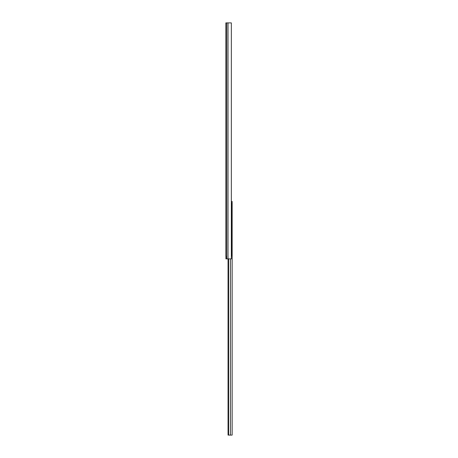 <?xml version="1.0" encoding="UTF-8"?>
<svg xmlns="http://www.w3.org/2000/svg" width="458" height="458" viewBox="0 0 458 458"><rect width="100%" height="100%" fill="white"/><g stroke="black" fill="none" stroke-linecap="round" stroke-linejoin="round"><path stroke-width="0.69" d="M225.926 256.137L225.926 258.89L225.926 256.137L225.989 258.89L226.699 258.89L226.699 22.9L228.015 22.9L228.015 258.89L231.342 258.89L231.342 22.9L228.015 22.9L228.015 258.89L226.699 258.89L226.699 22.9L225.851 22.9L225.851 256.137L225.851 22.9L231.342 22.9L231.342 258.89L225.989 258.89L225.989 256.137M228.055 258.89L228.055 435.1L228.055 258.89M228.181 258.89L228.055 435.1L228.181 258.89M228.536 258.89L228.536 435.1L228.181 435.1L228.622 435.1L228.622 258.89L228.622 435.1L230.431 435.1L228.536 435.1L228.536 258.89M231.296 201.468L232.149 201.468L232.149 435.1L230.431 435.1L230.431 258.89L230.431 435.1L232.149 435.1L232.149 201.468L231.342 201.468M231.593 256.137L231.571 202.648L231.593 256.137"/></g></svg>
